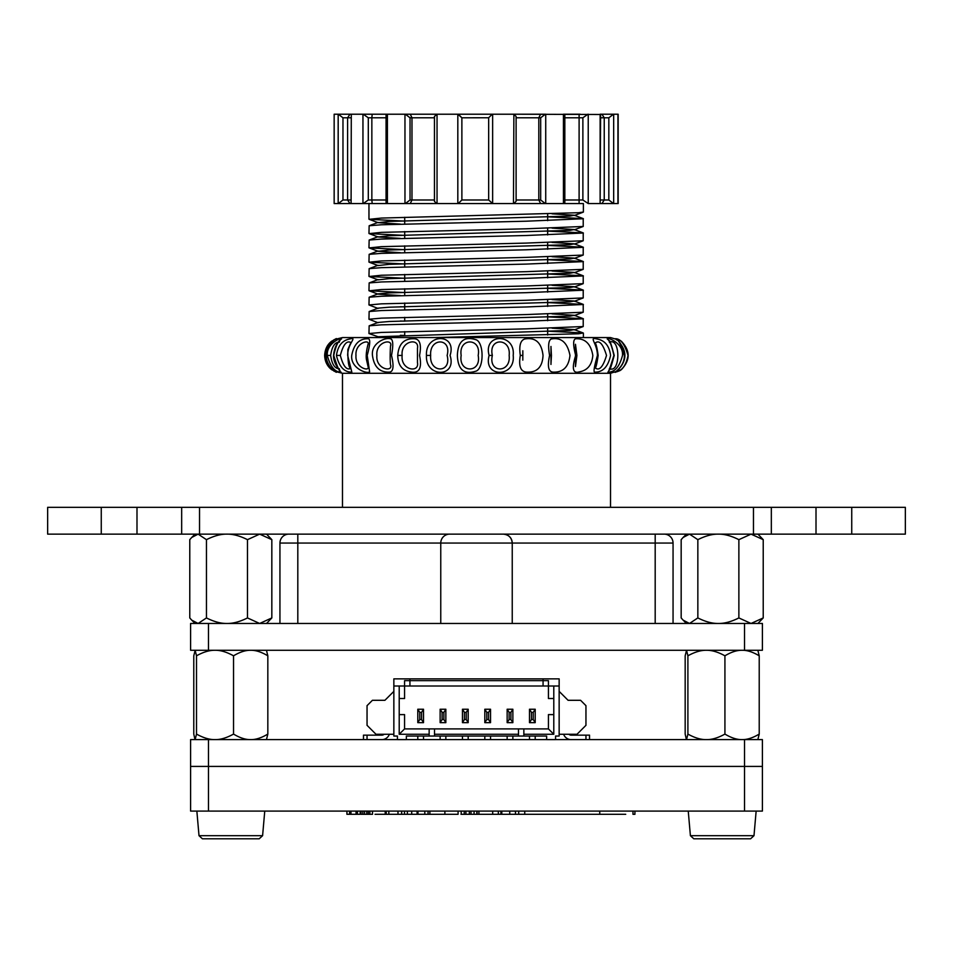 <?xml version="1.0" encoding="UTF-8"?>
<svg xmlns="http://www.w3.org/2000/svg" width="953" height="953" viewBox="0 0 953 953"><rect width="100%" height="100%" fill="white"/><g stroke="black" fill="none" stroke-linecap="round" stroke-linejoin="round"><path stroke-width="1.43" d="M190.6 811.086L762.4 811.086L762.4 766.415L744.531 766.415L762.4 766.415L762.4 739.611L190.6 739.611L190.6 766.415L744.531 766.415L190.6 766.415L190.6 811.086M599.759 811.086L599.759 814.303L460.99 814.303M458.083 811.086L458.083 814.303L375.053 814.303M372.516 811.086L372.516 814.303L361.032 814.303L361.032 811.086M407.372 811.086L407.372 814.303M397.985 811.086L397.985 814.303M411.708 811.086L411.708 814.303M417.08 811.086L417.08 814.303M417.986 811.086L417.986 814.303M424.8 811.086L424.8 814.303M368.323 811.086L368.323 814.303M362.807 811.086L362.807 814.303M364.57 811.086L364.57 814.303M366.774 811.086L366.774 814.303M346.928 811.086L346.928 814.303L349.572 814.303L349.572 811.086L349.62 814.303L349.62 811.086M357.292 811.086L357.292 814.303L349.62 814.303M357.542 811.086L357.292 814.303M360.163 811.086L360.163 814.303L357.542 814.303M385.203 811.086L385.203 814.303M429.874 811.086L429.874 814.303M444.884 811.086L444.884 814.303M477.096 811.086L477.096 814.303M464.23 811.086L464.23 814.303M469.352 811.086L469.352 814.303M470.996 811.086L470.996 814.303M474.07 811.086L474.07 814.303M476.822 811.086L476.822 814.303M500.921 811.086L500.921 814.303M501.802 811.086L501.802 814.303M509.748 811.086L509.748 814.303M515.478 811.086L515.478 814.303M492.689 811.086L492.689 814.303M634.924 811.086L634.924 814.303L632.971 814.303L632.971 811.086M625.728 814.303L599.759 814.303M490.533 739.611L490.533 736.038M397.425 739.623L406.359 739.623M546.629 739.623L555.563 739.623M529.475 722.648L535.193 722.648M529.487 709.235L529.487 722.636M535.205 722.636L535.205 709.235M442.097 719.515L440.131 722.648L445.849 722.648L443.884 719.515L443.884 712.367L442.097 712.367L442.097 719.515L443.884 719.515M466.22 712.367L468.185 709.246L462.467 709.246L464.433 712.367L464.433 719.515L466.22 719.515L466.22 712.367L464.433 712.367M571.204 739.623A8.041 8.041 0 0 1 563.628 734.263M585.952 735.144L585.952 739.611M568.846 734.263A3.574 3.574 0 0 0 571.204 735.156L589.514 735.156M529.487 709.246L531.452 712.367L531.452 719.515L529.487 722.648M533.227 712.367L531.44 712.367M535.205 709.246L533.239 712.367L533.239 719.515M535.193 709.246L529.475 709.246M445.849 722.636L445.849 709.235M440.131 739.611L440.131 736.038M393.851 736.038L393.851 678.858L409.933 678.858L409.933 686.005L559.137 686.005M462.467 739.611L462.467 736.038M484.815 709.235L484.815 722.636M535.205 739.611L535.205 736.038M529.487 739.611L529.487 736.038M363.474 739.611L363.474 735.144M466.22 719.515L468.185 722.648L462.467 722.648L464.433 719.515M462.467 709.235L462.467 722.636M577.006 734.263L559.137 734.263M404.572 728.902L548.416 728.902M406.359 736.05L546.629 736.05M421.548 712.367L423.513 709.246L417.795 709.246L419.761 712.367L419.761 719.515L421.548 719.515L421.548 712.367L419.761 712.367M484.815 739.611L484.815 736.038M399.212 714.607L404.572 714.607M421.548 719.515L423.513 722.648L417.795 722.648L419.761 719.515M417.795 709.235L417.795 722.636M490.533 709.246L488.567 712.367L488.567 719.515M490.533 722.648L488.555 719.515L486.769 719.515M490.533 722.636L490.533 709.235M507.151 722.648L509.116 719.515L509.116 712.367L507.151 709.246M507.151 709.235L507.151 722.636M423.513 736.038L423.513 739.611M417.795 736.038L417.795 739.611M393.851 686.005L399.212 686.005L399.212 734.251L404.572 728.89L404.572 714.595M443.884 712.367L445.849 709.246L440.131 709.246L442.097 712.367M468.185 739.611L468.185 736.038M399.212 698.513L404.572 698.513L404.572 680.645L548.416 680.645M543.067 686.005L543.067 678.858M553.776 698.513L548.416 698.513M484.815 722.648L486.78 719.515L486.78 712.367L484.815 709.246M406.359 736.038L406.359 739.611M440.131 709.235L440.131 722.636M512.857 709.246L507.139 709.246M445.849 739.611L445.849 736.038M559.149 678.858L559.149 736.038M389.372 734.263A8.041 8.041 0 0 1 381.796 739.623M384.154 734.263A3.574 3.574 0 0 1 381.796 735.156L363.474 735.156M367.048 739.611L367.048 735.144M507.139 722.648L512.857 722.648M512.869 722.636L512.869 709.235M488.555 712.367L486.769 712.367M553.788 734.251L553.788 686.005M434.508 736.038L434.508 728.89M523.852 734.263L553.776 734.263M553.776 734.251L548.416 728.89M523.852 736.038L523.852 728.89M468.185 722.636L468.185 709.235M484.803 722.648L490.521 722.648M393.851 734.263L375.982 734.263L367.048 725.328M367.048 725.316L367.048 705.661L372.409 700.3L384.917 700.3L393.851 691.366M548.428 698.513L548.428 680.645M568.071 700.3L580.58 700.3M546.641 736.038L546.641 739.611M559.137 678.858L409.933 678.858M423.513 722.636L423.513 709.235M512.869 722.648L510.891 719.515L509.105 719.515M512.869 739.611L512.869 736.038M559.149 691.366L568.083 700.3M589.526 735.144L589.526 739.611M518.492 736.038L518.492 728.89M512.869 709.246L510.903 712.367L510.903 719.515M510.891 712.367L509.105 712.367M580.591 700.3L585.952 705.661L585.952 725.316M548.428 728.89L548.428 714.595M585.952 725.328L577.018 734.263M507.151 739.611L507.151 736.038M553.776 714.607L548.416 714.607M535.205 722.648L533.227 719.515L531.44 719.515M490.521 709.246L484.803 709.246M393.851 736.05L397.425 736.05M559.137 736.05L555.563 736.05M399.212 734.263L429.148 734.263M397.425 739.611L397.425 736.038M429.148 728.89L429.148 736.038M434.508 734.263L518.492 734.263M555.575 739.611L555.575 736.038M399.212 686.005L409.933 686.005M208.469 623.465L190.6 623.465L190.6 650.268L762.4 650.268L762.4 623.465L208.469 623.465L208.469 650.268M762.4 623.465L762.4 650.268M333.919 371.122L342.484 373.302L610.516 373.302L342.484 373.302L342.484 507.33M503.303 534.133C508.723 534.669 511.701 537.647 512.237 543.055A8.934 8.934 0 0 0 503.303 534.121M673.056 623.465L673.056 543.055A8.934 8.934 0 0 0 664.122 534.121M440.762 623.465L440.762 543.055A8.934 8.934 0 0 1 449.697 534.121M279.944 623.465L279.944 543.055A8.934 8.934 0 0 1 288.878 534.121M512.237 623.465L512.237 543.055L655.188 543.055L655.188 534.121M620.332 340.507L610.516 337.565L342.484 337.565L334.312 339.554M476.488 370.979C483.921 367.346 483.933 343.533 476.5 339.899C464.314 335.813 457.94 340.983 457.369 355.433C457.928 369.895 464.314 375.077 476.488 370.979M621.618 341.436L621.237 341.138C630.409 350.561 630.457 360.055 621.392 369.633L619.664 370.788M624.346 355.433C624.823 367.882 610.885 374.207 616.353 371.884C622.309 370.538 626.204 365.059 628.015 355.445C624.775 344.14 620.522 338.577 615.293 338.744C617.878 338.565 620.903 344.128 624.346 355.433L624.346 355.433M597.424 355.433C594.184 366.75 593.29 372.313 594.732 372.135C602.82 372.313 608.109 366.75 610.575 355.445C609.336 345.82 604.81 340.34 597.007 338.994C588.251 336.695 597.281 342.973 597.424 355.433L598.15 355.433C597.031 363.2 596.054 367.405 595.232 368.049L595.256 367.763M549.583 355.433C547.129 366.75 548.511 372.313 553.717 372.135C563.283 372.301 568.691 366.738 569.977 355.433C567.476 342.592 561.234 337.112 551.251 338.982C548.475 340.328 547.915 345.82 549.583 355.433L551.442 355.433L550.965 364.249M489.115 355.433C482.849 377.936 515.597 377.9 513.202 355.445C515.621 332.978 482.861 332.954 489.115 355.433L492.356 355.433C488.103 337.457 511.237 337.469 509.152 355.445C511.225 373.409 488.091 373.433 492.356 355.433M426.456 355.433C425.157 377.936 457.285 377.9 450.078 355.445C457.297 332.978 425.169 332.954 426.456 355.433L430.661 355.433C429.231 337.457 451.925 337.469 447.124 355.445C451.901 373.409 429.219 373.433 430.661 355.433M351.728 355.433C350.359 367.882 366.488 374.207 369.645 371.884L367.203 355.445C370.276 344.14 370.526 338.577 367.977 338.744C359.305 338.565 353.885 344.128 351.728 355.433M331.644 369.657C327.201 366.166 324.866 361.425 324.651 355.433C325.009 361.675 327.344 366.417 331.644 369.657L331.775 369.752C344.581 375.78 326.831 371.194 326.081 355.433C326.843 339.697 344.545 335.099 331.775 341.114L331.358 341.436C327.213 344.724 324.973 349.394 324.651 355.433L326.045 355.433M327.284 355.433C330.369 366.75 334.979 372.313 341.126 372.135C339.673 372.313 337.207 366.75 333.753 355.445C335.813 345.82 338.386 340.34 341.472 338.994C342.77 336.695 326.283 342.973 327.284 355.433L330.655 355.433C331.811 347.297 334.372 342.877 338.351 342.163M336.445 355.433C339.125 366.75 344.247 372.313 351.836 372.135L347.666 355.433C347.642 342.985 357.959 336.707 349.787 338.982C342.282 340.328 337.839 345.82 336.445 355.433L340.34 355.433C343.175 344.724 346.63 340.388 350.728 342.461M372.456 355.433C374.017 366.75 379.485 372.313 388.872 372.135C393.303 372.301 394.185 366.738 391.516 355.433C393.291 345.82 393.148 340.34 391.099 338.994C385.894 336.671 370.991 342.997 372.456 355.433M397.735 355.433C397.961 365.059 402.166 370.55 410.338 371.896C419.177 373.767 422.239 368.287 419.558 355.445C421.702 344.14 419.713 338.577 413.578 338.744C403.905 338.565 398.616 344.128 397.735 355.433L402.142 355.433C400.498 340.614 419.606 337.517 417.474 348.345L417.474 348.369M520.302 355.433C518.408 366.75 520.862 372.313 527.652 372.135C537.325 372.313 542.46 366.75 543.031 355.445C541.554 342.592 535.467 337.1 524.769 338.994C520.421 340.328 518.932 345.808 520.302 355.433L522.852 355.433L522.816 350.764L522.816 360.008M575.672 355.433C571.693 368.311 572.86 373.79 579.138 371.884C587.37 370.538 591.932 365.059 592.826 355.445C590.908 344.14 585.428 338.577 576.41 338.744C573.015 338.565 572.765 344.128 575.672 355.433L576.91 355.433L575.469 366.583L575.469 344.295L576.91 355.433M613.887 355.433C610.468 366.75 608.467 372.313 607.883 372.135C614.697 372.313 619.557 366.75 622.488 355.445C623.607 342.997 606.942 336.695 607.24 338.994C609.598 340.328 611.814 345.808 613.887 355.433L614.232 355.433C611.135 366.941 609.455 371.682 609.181 369.693L609.467 368.43M620.486 343.747C626.347 351.502 626.347 359.293 620.522 367.096M609.789 342.103C620.439 337.684 620.57 373.099 609.801 368.775M595.268 342.973C599.306 339.768 603.046 343.926 606.501 355.445C603.07 366.917 599.33 371.086 595.268 367.941M550.965 346.701L550.965 364.451M461.169 355.433C458.262 337.457 481.694 337.469 478.18 355.445C481.682 373.409 458.262 373.433 461.169 355.433M417.474 362.509L417.474 362.569C419.558 373.35 400.498 370.264 402.142 355.433M390.778 345.308C390.277 344.128 389.67 364.153 390.79 365.535L390.79 365.535C391.945 372.349 375.589 368.906 376.888 355.433C375.589 341.984 391.886 338.529 390.778 345.308L390.778 345.367M355.981 355.433C354.969 343.08 369.025 339.328 368.215 343.699L368.215 343.711C369.192 340.614 364.987 352.896 366.571 360.055L368.215 367.191C368.99 371.563 354.981 367.798 355.981 355.433M350.728 368.43C346.63 370.467 343.163 366.143 340.34 355.433M338.351 368.716C334.384 368.013 331.811 363.593 330.655 355.433M851.744 507.33L851.744 534.133L905.35 534.133L905.35 507.33L47.65 507.33L47.65 534.133L181.666 534.133L181.666 507.33M771.334 507.33L771.334 534.133L181.666 534.133M851.744 534.133L771.334 534.133M404.703 235.391L369.145 233.616L381.391 232.365L526.27 228.791L583.212 226.469L583.212 218.606L547.653 216.819M404.703 221.096L369.145 219.321L381.391 218.07L578.626 212.71L583.391 212.042L583.391 203.561L563.437 203.561L583.391 203.561M461.86 199.987L458.262 203.561L461.883 199.987L461.86 117.791L457.821 114.217L457.821 203.561L513.881 203.561L516.109 201.321L516.109 116.445L513.881 114.217L513.476 203.561L545.724 203.561L545.724 114.217L492.213 114.217L488.663 117.767L488.663 199.999L492.641 203.561L492.641 114.217M461.86 117.791L458.345 114.217L404.965 114.217L404.965 203.561L410.255 203.561L411.982 199.987L410.04 199.987L405.359 203.561L437.046 203.561L437.046 114.217L363.617 114.217M368.966 233.485L369.145 225.754L381.391 224.777L526.27 221.203L583.391 218.737M404.703 249.686L369.145 247.911L381.391 246.66L526.27 243.086L583.212 240.764L583.212 232.901L547.653 231.114M368.966 247.78L369.145 240.049L381.391 239.072L526.27 235.498L583.391 233.032M404.703 263.981L369.145 262.206L381.391 260.955L526.27 257.381L583.212 255.059L583.212 247.196L547.653 245.409M368.966 262.075L369.145 254.344L381.391 253.367L526.27 249.793L583.391 247.327M404.703 278.276L369.145 276.501L381.391 275.25L526.27 271.676L583.212 269.354L583.212 261.491L547.653 259.704M368.966 276.37L369.145 268.639L381.391 267.662L526.27 264.088L583.391 261.622M404.703 292.571L369.145 290.796L381.391 289.545L526.27 285.971L583.212 283.649L583.212 275.786L547.653 273.999M368.966 290.665L369.145 282.934L381.391 281.957L526.27 278.383L583.391 275.917M378.091 308.45L368.966 304.96L381.391 303.84L526.27 300.266L583.212 297.944L583.212 290.081L547.653 288.294M368.966 304.96L369.145 297.229L381.391 296.252L526.27 292.678L583.391 290.212M378.091 322.745L368.966 319.255L381.391 318.135L526.27 314.561L583.212 312.239L583.212 304.376L547.653 302.589M404.703 306.866L400.331 306.735M368.966 319.255L369.145 311.524L381.391 310.547L526.27 306.973L583.391 304.507M375.899 337.565L378.091 336.743L368.966 333.55L381.391 332.43L526.27 328.856L583.212 326.534L583.212 318.671L547.653 316.884M404.703 321.161L400.331 321.03M368.966 333.55L369.145 325.819L381.391 324.842L526.27 321.268L583.391 318.802M404.703 335.456L400.331 335.325M434.354 337.565L578.626 333.776L583.212 332.966L547.653 331.179M437.046 114.217L434.449 116.397L434.449 201.369L436.641 203.561L458.262 203.561M488.663 117.791L488.663 199.987L461.883 199.987L461.883 117.791L488.663 117.767M492.296 114.217L458.262 114.217M458.345 203.561L492.296 203.561M617.937 114.217L617.937 203.561L617.973 114.217L600.128 114.217L600.128 203.561L600.604 114.491L513.75 114.217M605.62 114.217L606.62 114.217M617.973 114.431L617.973 203.334M600.319 114.217L601.927 114.217L604.238 117.791L604.238 199.987L601.927 203.561L613.672 203.561L613.672 114.217M601.248 114.217L600.128 114.217M545.33 114.217L540.685 117.791L540.685 199.987L545.33 203.561L563.437 203.561L563.437 114.217L580.163 114.217M364.415 114.217L373.254 114.217M346.963 114.217L334.158 114.217L334.158 203.561L334.158 114.217M363.617 203.561L362.95 203.561L362.95 114.217L338.172 114.217L338.172 203.561L349.965 203.561L347.595 199.987L342.973 199.987L338.315 203.561M351.288 114.217L351.097 203.561L351.288 114.217M410.04 199.987L410.04 117.791L405.359 114.217M410.04 117.791L411.982 117.791L410.255 114.217M404.965 203.561L387.406 203.561L387.406 114.217M434.449 117.791L411.982 117.791L411.982 199.987L434.449 199.987M368.299 199.987L363.236 203.561L372.194 203.561L371.849 199.987L368.299 199.987L368.299 117.791L363.236 114.217M346.963 203.561L363.236 203.561M372.194 203.561L387.406 203.561L386.06 202.524L386.06 115.242L387.085 114.217M368.299 117.791L371.849 117.791L372.194 114.217M386.06 117.791L371.849 117.791L371.849 199.987L386.06 199.987M342.973 199.987L342.973 117.791L338.315 114.217M342.973 117.791L347.595 117.791L349.965 114.217M338.172 203.561L334.181 203.561M350.835 117.791L347.595 117.791L347.595 199.987L350.835 199.987M345.736 203.561L346.737 203.561M602.379 203.561L588.227 203.561L588.227 114.217M617.937 203.561L613.672 203.561M600.604 117.791L608.836 117.791L613.518 114.217M608.836 117.791L608.836 199.987L613.518 203.561M563.771 114.217L564.831 115.277L564.831 202.489L563.771 203.561M579.102 114.217L579.102 203.561M564.831 117.791L582.879 117.791L587.941 114.217M582.879 117.791L582.879 199.987L588.227 203.561M540.601 114.217L538.802 117.791L538.802 199.987L540.601 203.561L545.33 203.561M513.881 203.561L540.601 203.561M378.091 336.743L570.085 330.429L574.254 329.595L552.025 328.177M369.145 325.819L378.091 322.448L389.289 321.495L570.085 316.134L574.254 315.3L552.025 313.882M369.145 311.524L378.091 308.153L389.289 307.2L570.085 301.839L574.254 301.005L552.025 299.587M400.355 295.573L378.091 294.155L369.145 290.796M369.145 297.229L378.091 293.858L389.289 292.905L570.085 287.544L574.254 286.71L552.025 285.292M369.145 276.501L378.091 279.86L389.289 278.61L570.085 273.249L574.254 272.415L552.025 270.997M369.145 262.206L378.091 265.565L389.289 264.315L570.085 258.954L574.254 258.12L552.025 256.702M400.355 252.688L378.091 251.27L389.289 250.02L570.085 244.659L574.254 243.825L552.025 242.407M400.355 238.393L378.091 236.975L389.289 235.725L570.085 230.364L574.254 229.53L552.025 228.112M400.355 224.098L378.091 222.68L389.289 221.43L570.085 216.069L574.254 215.235L552.025 213.817M757.849 650.28L759.219 655.807L757.849 650.28M724.923 734.084C731.273 737.884 736.991 739.719 742.077 739.611C747.164 739.719 752.87 737.884 759.219 734.084L757.849 739.611L759.219 734.084L759.219 655.807C752.87 652.007 747.164 650.172 742.077 650.28C736.991 650.172 731.273 652.007 724.923 655.807C718.074 652.007 711.903 650.172 706.411 650.28C700.92 650.172 694.749 652.007 687.899 655.807L687.899 734.084C694.749 737.884 700.92 739.719 706.411 739.611C711.903 739.719 718.074 737.884 724.923 734.084L724.923 655.807M697.846 539.66C705.434 535.86 712.272 534.025 718.359 534.133C724.447 534.025 731.285 535.86 738.873 539.66L738.873 617.937C731.285 621.737 724.447 623.572 718.359 623.465C712.272 623.572 705.434 621.737 697.846 617.937L689.507 623.465L683.122 620.141L681.169 617.937L681.169 539.66L683.122 537.456L689.507 534.133L697.846 539.66L697.846 617.937M757.933 534.133L763.222 539.66L751.047 534.133L738.873 539.66M763.222 539.66L763.222 617.937L751.047 623.465L738.873 617.937M757.933 623.465L763.222 617.937M686.374 739.54L685.171 734.084L685.171 655.807L686.541 650.28L687.899 655.807M686.541 739.611L687.899 734.084M266.459 650.28L267.829 655.807L266.459 650.28M233.533 734.084C239.882 737.884 245.6 739.719 250.687 739.611C255.773 739.719 261.479 737.884 267.829 734.084L266.459 739.611L267.829 734.084L267.829 655.807C261.479 652.007 255.773 650.172 250.687 650.28C245.6 650.172 239.882 652.007 233.533 655.807C226.683 652.007 220.512 650.172 215.021 650.28C209.529 650.172 203.358 652.007 196.509 655.807L196.509 734.084C203.358 737.884 209.529 739.719 215.021 739.611C220.512 739.719 226.683 737.884 233.533 734.084L233.533 655.807M206.456 539.66C214.044 535.86 220.882 534.025 226.969 534.133C233.056 534.025 239.894 535.86 247.482 539.66L247.482 617.937C239.894 621.737 233.056 623.572 226.969 623.465C220.882 623.572 214.044 621.737 206.456 617.937L198.117 623.465L191.732 620.141L189.778 617.937L189.778 539.66L191.732 537.456L198.117 534.133L206.456 539.66L206.456 617.937M266.542 534.133L271.831 539.66L259.657 534.133L247.482 539.66M271.831 539.66L271.831 617.937L259.657 623.465L247.482 617.937M266.542 623.465L271.831 617.937M194.984 739.54L193.781 734.084L193.781 655.807L195.151 650.28L196.509 655.807M195.151 739.611L196.509 734.084M231.865 838.783L202.393 838.783L199.01 835.686L262.599 835.686L259.216 838.783L231.865 838.783M215.164 838.783L217.57 838.783M230.221 838.783L216.986 838.783M723.256 838.783L693.784 838.783L690.401 835.686L753.99 835.686L750.607 838.783L723.256 838.783M736.014 838.783L737.825 838.783M706.554 838.783L708.961 838.783M208.469 811.086L208.469 739.611M744.531 811.086L744.531 739.611M404.501 811.086L404.501 814.303M350.978 811.086L350.978 814.303M356.065 811.086L356.065 814.303M357.423 811.086L357.423 814.303M461.181 811.086L461.181 814.303M465.898 811.086L465.898 814.303M744.531 623.465L744.531 650.268M655.188 623.465L655.188 543.055L673.056 543.055M279.944 543.055L512.237 543.055M297.812 623.465L297.812 534.121M753.466 507.33L753.466 534.133M816.006 507.33L816.006 534.133M101.256 507.33L101.256 534.133M136.994 507.33L136.994 534.133M199.534 507.33L199.534 534.133M618.175 203.537L618.175 114.229M608.836 199.987L600.604 199.987M582.879 199.987L564.831 199.987M516.109 117.791L540.685 117.791M540.685 199.987L516.109 199.987M388.836 811.086L388.836 814.303M401.666 811.086L401.666 814.303M401.642 811.086L401.642 814.303M428.064 811.086L428.064 814.303M369.871 811.086L369.871 814.303M386.203 811.086L386.203 814.303M518.694 811.086L518.694 814.303M478.93 811.086L478.93 814.303M498.336 811.086L498.336 814.303M524.746 811.086L524.746 814.303M610.516 507.33L610.516 373.302L621.225 369.74M616.686 339.971L616.388 339.649C619.795 340.864 622.476 346.118 624.441 355.433C624.322 366.798 614.471 372.671 616.46 371.182L616.746 370.872M609.467 342.449L609.193 341.21C609.467 339.113 611.135 343.854 614.232 355.433M595.268 343.128L595.244 342.877C594.624 343.175 596.161 340.888 598.15 355.433M550.965 346.451L551.43 355.433M522.816 350.811L522.852 355.433M522.816 350.764L522.816 352.134M522.816 358.578L522.816 360.127M417.474 348.345L417.474 362.569M331.358 341.436C327.224 344.7 324.985 349.37 324.651 355.433M335.361 339.351L335.516 339.232C331.894 340.054 328.761 344.962 326.105 353.956C326.236 369.109 337.445 372.373 335.635 371.718M350.787 342.77L347.857 349.584C347.69 361.437 348.703 367.822 350.871 368.751L350.787 368.132M339.232 342.282L339.756 340.519C341.924 339.125 334.848 342.258 333.538 355.564C333.216 364.403 341.627 372.516 339.756 370.36L339.232 368.597M368.966 203.561L368.966 219.19M583.391 333.097L583.391 337.565M583.212 326.534L574.266 329.893M583.212 312.239L574.266 315.598M583.212 297.944L574.266 301.303M583.212 283.649L574.266 287.008M583.212 269.354L574.266 272.713M583.212 255.059L574.266 258.418M369.145 247.911L378.091 251.27M583.212 240.764L574.266 244.123M369.145 233.616L378.091 236.975M583.212 226.469L574.266 229.828M369.145 219.321L378.091 222.68M583.212 212.174L574.266 215.533M583.212 218.606L574.254 215.235M583.212 232.901L574.254 229.53M369.145 225.754L378.091 222.383M583.212 247.196L574.254 243.825M369.145 240.049L378.091 236.678M583.212 261.491L574.254 258.12M369.145 254.344L378.091 250.973M583.212 275.786L574.254 272.415M369.145 268.639L378.091 265.268M583.212 290.081L574.254 286.71M369.145 282.934L378.091 279.563M583.212 304.376L574.254 301.005M583.212 318.671L574.254 315.3M583.212 332.966L574.254 329.595M547.653 335.015L547.653 328.308M547.653 320.72L547.653 314.014M547.653 306.425L547.653 299.718M547.653 292.13L547.653 285.423M547.653 277.835L547.653 271.128M547.653 263.54L547.653 256.833M547.653 249.245L547.653 242.538M547.653 234.95L547.653 228.243M547.653 220.655L547.653 213.948M404.703 335.17L404.703 331.632M404.703 320.875L404.703 317.337M404.703 309.737L404.703 303.042M404.703 295.442L404.703 288.747M404.703 281.147L404.703 274.452M404.703 266.852L404.703 260.157M404.703 252.557L404.703 245.862M404.703 238.262L404.703 231.567M404.703 223.967L404.703 217.272M686.458 623.465L683.122 620.141M686.458 534.133L683.122 537.456M195.067 623.465L191.732 620.141M195.067 534.133L191.732 537.456M259.216 838.783L262.599 835.686L264.755 811.086M199.01 835.686L196.854 811.086M750.607 838.783L753.99 835.686L756.146 811.086M690.401 835.686L688.245 811.086"/></g></svg>
